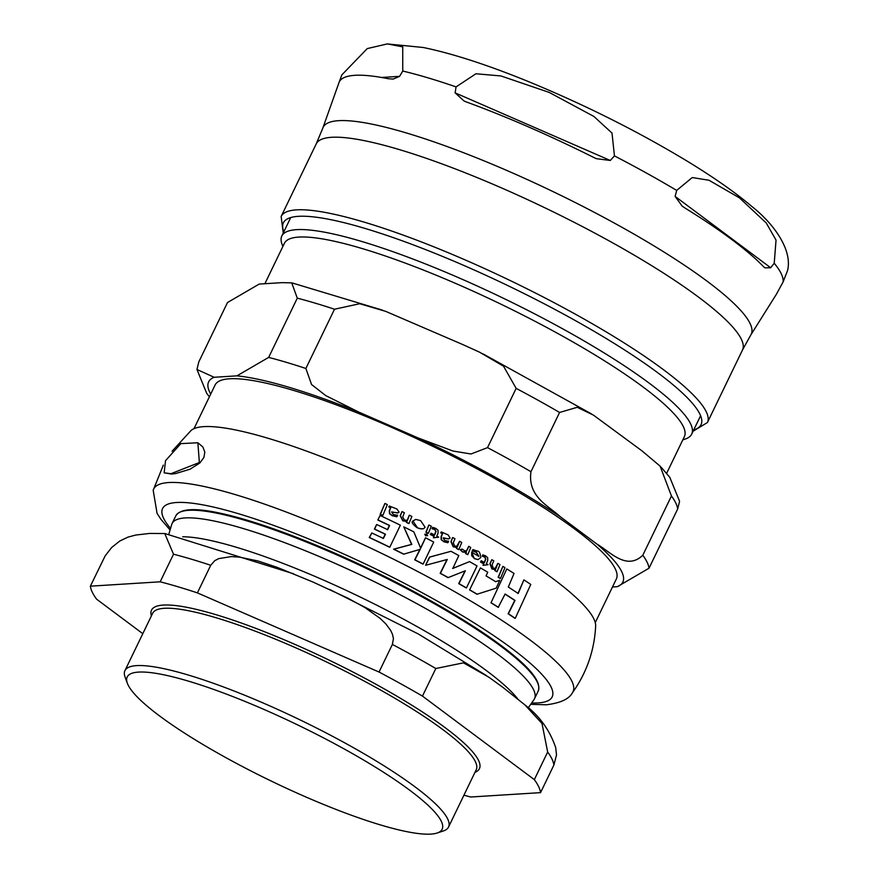 <?xml version="1.0" encoding="UTF-8"?>
<svg xmlns="http://www.w3.org/2000/svg" width="878" height="878" viewBox="0 0 878 878"><rect width="100%" height="100%" fill="white"/><g stroke="black" fill="none" stroke-linecap="round" stroke-linejoin="round"><path stroke-width="1.32" d="M469.84 589.895A234.843 41.65 25.8 0 1 477.138 594.208L496.169 588.15L499.747 580.336L495.653 581.686A235.084 41.694 -154.2 0 0 486.072 575.902L487.729 572.204A234.7 41.628 -154.2 0 0 480.431 567.89L469.587 589.906L480.431 567.89M412.989 521.093L417.522 527.832L419.925 528.754L423.602 528.71L425.106 527.25L420.606 520.61L415.788 519.414L412.737 521.115L415.678 519.425M447.901 541.188L444.718 540.486L443.302 538.159L448.614 538.916L450.096 538.082L448.175 534.943L441.316 531.936L440.975 532.781L442.578 533.615L441.338 536.645L441.425 539.608L443.983 541.715L447.967 542.648L448.614 541.111L448.021 541.177M447.418 542.714L447.967 542.648M472.968 549.584L472.419 550.956L476.447 552.196L478.828 556.323A233.241 41.365 -154.2 0 0 471.684 552.229L471.716 555.752L474.526 558.595L477.983 559.571L480.749 557.64C480.266 553.074 479.103 550.879 477.281 551.055L472.968 549.584L472.166 550.978L476.194 552.218L478.576 556.334M396.834 515.221L393.355 514.53L391.731 512.225L398.382 512.785L399.095 512.115L396.889 508.988L389.338 506.024L388.998 506.869L390.765 507.703L389.547 510.722L389.755 513.685L392.609 515.759L396.955 516.681L397.591 515.145L396.966 515.21M396.362 516.747L396.955 516.681M165.525 460.676L164.164 472.825L170.947 473.714L199.361 462.519L197.879 442.775L180.835 443.609L165.525 460.676M452.587 568.439L469.554 561.613L452.829 568.428L458.81 555.576A234.7 41.628 -154.2 0 0 451.007 551.296L429.748 557.091L425.611 565.289L447.275 559.462L440.416 573.301A234.843 41.65 25.8 0 1 448.219 577.581L465.362 570.755L458.964 583.618A234.843 41.65 25.8 0 1 466.448 587.92L477.039 565.926A234.7 41.628 -154.2 0 0 469.554 561.613M425.611 565.289L429.507 557.102L451.007 551.296M448.219 577.581L447.967 577.603A234.119 41.518 -154.2 0 0 440.174 573.312L447.034 559.484M466.448 587.92L466.207 587.942A234.119 41.518 -154.2 0 0 458.711 583.64L465.12 570.766M427.641 535.613L425.731 535.789L427.388 535.624L425.731 535.789L424.776 534.285L426.456 534.12L424.776 534.285L425.984 535.778L427.641 535.613L426.708 534.109L425.029 534.263L426.708 534.109M467.82 554.589L470.74 547.466A232.418 41.222 -154.2 0 0 468.698 546.314L467.184 550.045L465.362 551.252L462.113 549.057L460.511 549.694L462.607 551.867L466.448 551.823L465.768 553.436A233.965 41.496 25.8 0 1 467.82 554.589L467.568 554.611A233.241 41.365 -154.2 0 0 465.516 553.458L466.196 551.834M465.241 551.252L466.931 550.067L468.698 546.314M464.44 552.284L462.355 551.878L460.259 549.716L462.113 549.057M428.376 533.341L428.124 533.352A233.241 41.365 -154.2 0 0 425.907 532.211L428.826 525.088L426.17 532.2A233.965 41.496 25.8 0 1 428.376 533.341L431.296 526.207A232.418 41.222 -154.2 0 0 429.09 525.077M498.144 577.219L502.907 566.376L498.397 577.208A234.547 41.595 25.8 0 1 500.46 578.481L500.208 578.492A233.822 41.475 -154.2 0 0 498.144 577.219L498.397 577.208M382.841 515.408L382.578 515.43A233.822 41.475 -154.2 0 0 380.174 514.299L384.915 503.456L380.437 514.288A234.547 41.595 25.8 0 1 382.841 515.408L387.319 504.587A232.418 41.222 -154.2 0 0 384.915 503.456M484.162 562.578L485.6 559.088L484.678 557.036L482.241 556.235L482.757 554.918L482.494 556.213L484.941 557.014L485.863 559.066L484.415 562.568A233.735 41.453 -154.2 0 0 481.276 560.724L480.486 562.008A233.241 41.365 -154.2 0 1 483.635 563.852L482.999 565.322L488.091 564.73A233.735 41.453 -154.2 0 0 486.379 563.72L487.685 560.559L487.696 557.771L485.688 555.895L483.021 554.907M434.369 535.042L435.806 531.552L434.72 529.511L432.031 528.721L432.547 527.404L432.283 528.699L434.972 529.489L436.059 531.53L434.621 535.031A233.735 41.453 -154.2 0 0 431.12 533.209L430.582 534.482A233.965 41.496 25.8 0 1 434.083 536.293L433.458 537.775L438.704 537.171A233.735 41.453 -154.2 0 0 436.794 536.173L438.1 533.001L438.012 530.235L435.751 528.369L432.81 527.393M433.458 537.775L433.831 536.315A233.241 41.365 -154.2 0 0 430.33 534.493L431.12 533.209M453.202 546.829L450.941 541.682L452.587 537.599L451.193 541.66L453.454 546.818L457.087 547.521L456.45 548.421L456.834 547.532L453.454 546.818M456.483 547.576L457.087 547.521M456.703 548.41A233.965 41.496 25.8 0 1 458.832 549.573L458.579 549.595A233.241 41.365 -154.2 0 0 456.45 548.421M456.637 546.533L459.633 541.287L457.559 546.39L456.758 546.533M406.492 520.511L407.216 520.38L409.28 515.276L407.48 520.358L406.624 520.5M408.972 523.54L408.72 523.551A233.241 41.365 -154.2 0 0 406.371 522.399L406.744 521.51L402.793 520.83L400.149 515.693L402.047 511.6L400.412 515.682L403.057 520.808L407.008 521.488L406.635 522.377A233.965 41.496 25.8 0 1 408.972 523.54L411.881 516.418A232.418 41.222 -154.2 0 0 409.543 515.254M406.371 521.554L407.008 521.488M396.691 516.703L392.345 515.781L389.492 513.696L389.283 510.744L390.501 507.714L388.724 506.891L389.338 506.024M397.383 512.961L391.621 511.863M495.093 568.659L497.782 563.424L495.971 568.505L495.225 568.648M497.058 571.71L496.805 571.732A233.241 41.365 -154.2 0 0 494.863 570.546L495.236 569.657L491.878 568.944L489.913 563.764L491.812 559.67L490.165 563.753L492.141 568.922L495.499 569.646L495.115 570.535A233.965 41.496 25.8 0 1 497.058 571.71L499.977 564.587A232.418 41.222 -154.2 0 0 498.035 563.413M477.851 559.571L474.274 558.606L471.684 552.229M447.714 542.67L443.73 541.726L441.173 539.63L441.085 536.667L442.325 533.637L440.712 532.803L441.316 531.936M448.493 538.927L443.203 537.797M377.803 520.028L380.086 515.496L377.803 520.028A234.426 41.573 -154.2 0 1 389.36 525.494L387.396 529.719M383.115 538.466L385.222 534.23A234.678 41.628 -154.2 0 0 374.412 529.116L376.585 524.594L374.686 529.094A235.392 41.749 25.8 0 1 385.486 534.219L383.379 538.444A235.227 41.716 -154.2 0 0 371.822 532.979L369.495 537.501A234.843 41.65 25.8 0 1 389.799 547.203L400.379 525.198A234.7 41.628 -154.2 0 0 380.086 515.496M389.799 547.203L389.536 547.213A234.119 41.518 -154.2 0 0 369.232 537.523L371.822 532.979M422.088 528.995L417.269 527.843C412.715 524.44 411.211 522.19 412.737 521.115M420.441 548.311L425.523 537.797L420.694 548.289L413.823 531.848A234.7 41.628 -154.2 0 0 403.77 526.855L411.573 544.404L393.585 549.2A234.119 41.518 -154.2 0 1 403.628 554.194L420.2 549.321L414.932 559.802A234.843 41.65 25.8 0 1 423.13 564.06L433.721 542.055A234.7 41.628 -154.2 0 0 425.523 537.797M423.13 564.06L422.878 564.082A234.119 41.518 -154.2 0 0 414.679 559.824L419.947 549.332M477.138 594.208L476.897 594.23A234.119 41.518 -154.2 0 0 469.587 589.906M495.401 581.708L499.747 580.336M517.954 593.484L523.925 579.864L518.218 593.473A234.887 41.661 -154.2 0 0 508.307 587.053L514.036 573.455A232.44 41.222 -154.2 0 0 506.815 568.911L491 602.813A234.119 41.518 -154.2 0 1 498.232 607.356L505.113 594.011A235.37 41.749 25.8 0 1 515.024 600.431L508.395 613.755A234.843 41.65 25.8 0 1 515.254 618.331L530.773 584.441A232.44 41.222 -154.2 0 0 523.925 579.864M515.254 618.331L514.98 618.342A234.119 41.518 -154.2 0 0 508.132 613.777L514.76 600.442A234.645 41.617 -154.2 0 0 505.048 594.154M197.868 442.775L202.829 446.924L204.826 452.115L203.916 457.46L199.8 463.024L190.032 469.214L175.534 473.582L171.55 474.054L164.164 472.825M500.46 578.481L504.971 567.649A232.418 41.222 -154.2 0 0 502.907 566.376M481.276 560.724L480.486 562.008M480.738 561.997A233.965 41.496 25.8 0 1 483.888 563.83L483.635 563.852M483.888 563.83L483.251 565.311M457.306 546.401L454.617 546.006L453.3 542.791L454.947 538.73A232.418 41.222 -154.2 0 0 452.839 537.588M458.832 549.573L461.762 542.45A232.418 41.222 -154.2 0 0 459.633 541.287M407.216 520.38L404.286 519.995L402.739 516.802L404.374 512.73A232.418 41.222 -154.2 0 0 402.047 511.6M495.708 568.527L493.238 568.11L492.108 564.894L493.754 560.822A232.418 41.222 -154.2 0 0 491.812 559.67M378.067 520.006A235.139 41.705 25.8 0 1 389.623 525.472L389.36 525.494M389.623 525.472L387.659 529.697A235.37 41.749 -154.2 0 0 376.86 524.583M403.77 526.855L411.826 544.393L393.838 549.178A234.843 41.65 25.8 0 1 403.88 554.172M506.815 568.911L491 602.813M491.252 602.791A234.843 41.65 25.8 0 1 498.484 607.346M264.871 283.715L284.417 243.272A222.123 39.4 25.8 0 1 298.816 237.082A222.123 39.4 25.8 0 1 531.739 319.581A222.123 39.4 25.8 0 1 684.379 436.618L666.632 473.33M596.941 544.086C610.078 551.625 626.453 570.996 642.806 555.225A249.198 44.196 25.8 0 1 649.029 568.231L617.322 586.691A230.025 40.794 -154.2 0 0 596.941 544.086L560.405 516.813A230.025 40.794 -154.2 0 0 418.147 437.957L452.916 451.018L470.992 453.992L487.52 447.626A249.198 44.196 25.8 0 1 530.96 471.705C527.426 497.058 548.882 505.937 560.405 516.813M236.939 375.85L268.657 357.401A249.198 44.196 25.8 0 1 305.873 368.475L311.558 384.52L325.727 395.594L358.828 412.111A230.025 40.794 -154.2 0 0 236.939 375.85L214.155 377.277A230.025 40.794 -154.2 0 0 210.709 394.112M268.657 357.401L297.291 298.158L291.726 282.87L282.003 282.65L259.208 284.077L227.501 302.526L198.856 361.769L196.946 369.484L214.155 377.277M642.806 555.225L671.45 495.982L660.091 466.108L641.994 450.875L593.407 415.096L577.23 407.293L559.593 412.462L530.96 471.705M661.123 467.184L669.782 477.325L679.583 501.283L677.673 508.988L649.029 568.231M487.52 447.626L516.154 388.383L503.544 366.214L479.728 352.265L463.2 344.747L385.64 311.339L359.717 303.733L334.507 309.232L305.873 368.475M612.482 586.987L617.322 586.691M194.115 428.42L215.11 384.992A222.836 39.521 25.8 0 1 229.553 378.791A222.836 39.521 25.8 0 1 463.233 461.554A222.836 39.521 25.8 0 1 616.356 578.964L595.372 622.392M282.859 246.498L282.014 244.161A227.632 40.377 25.8 0 1 281.816 235.995A227.632 40.377 25.8 0 1 296.566 229.652A227.632 40.377 25.8 0 1 535.284 314.192A227.632 40.377 25.8 0 1 691.699 434.138A227.632 40.377 25.8 0 1 685.18 439.066L682.821 439.845M418.147 437.957L358.828 412.111M675.138 196.42L676.675 190.416L692.248 177.543L708.996 180.253L739.452 197.857L766.264 223.001L776.042 240.122L774.22 263.246L770.675 267.757L764.826 267.834L763.454 266.594A243.03 43.11 -154.2 0 0 685.114 208.108L682.107 206.067L675.138 196.42L770.675 267.757M455.133 92.859L456.055 86.9L475.92 73.763L500.943 75.947L549.266 92.442L593.934 116.478L611.999 133.072L614.457 155.922L610.298 160.476L596.36 158.677L593.693 157.436A243.03 43.11 -154.2 0 0 466.481 102.002L464.1 101.047L455.133 92.859L610.298 160.476M339.281 81.764L341.893 74.849L367.234 48.597L387.253 43.922L402.728 46.852L402.75 71.041L399.589 76.342L393.212 79.075L388.164 78.702A243.03 43.11 -154.2 0 0 339.281 81.764L322.83 128.067L316.223 143.893A236.731 41.99 25.8 0 1 610.836 241.834A236.731 41.99 25.8 0 1 742.503 349.971L750.811 334.957A237.729 42.166 -154.2 0 0 618.99 225.646A237.729 42.166 -154.2 0 0 322.83 128.067M750.811 334.957L776.306 294.393A243.03 43.11 -154.2 0 0 776.547 293.976L783.132 281.882L787.621 270.347C792.516 249.473 773.474 223.572 752.04 206.615C735.424 192.545 714.034 177.532 687.902 161.585C637.637 131.173 583.64 104.164 525.911 80.556C485.874 64.346 451.632 53.328 423.207 47.489L387.253 43.922M430.824 834.1A174.92 31.026 25.8 0 1 261.446 776.262A174.92 31.026 25.8 0 1 127.343 683.249A174.92 31.026 25.8 0 1 138.526 672.098A174.92 31.026 25.8 0 1 335.703 744.324A174.92 31.026 25.8 0 1 437.145 833.013A174.92 31.026 25.8 0 1 430.824 834.1M168.828 534.153L171.715 524.495A201.271 35.702 25.8 0 1 172.088 523.54A201.271 35.702 25.8 0 1 185.126 517.932A201.271 35.702 25.8 0 1 396.197 592.694A201.271 35.702 25.8 0 1 534.504 698.745A201.271 35.702 25.8 0 1 533.989 699.623L528.216 707.887M422.472 696.111L534.329 779.631L547.663 752.029L542.011 723.505L524.912 704.913L502.842 687.309L489.013 677.3L463.463 662.846L435.817 668.509L422.472 696.111A249.198 44.196 25.8 0 0 379.033 672.032L197.385 592.88L210.731 565.278L214.671 560.746L218.666 558.627L231.221 556.608L239.42 557.102L257.978 560.976L276.735 567.177L312.656 581.894L347.831 598.159L365.018 607.62L380.207 618.452L385.947 624.028L390.666 630.426L392.51 634.388L393.432 638.635L392.378 644.43L379.033 672.032M556.52 754.882L553.897 765.034L540.552 792.636L470.751 797.005A249.198 44.196 25.8 0 1 463.935 795.183M160.169 581.807L173.515 554.205L164.768 533.55L149.721 533.429L135.684 535.053L127.99 537.116L119.825 541.002L111.704 547.455L105.151 555.895L90.379 586.175L160.169 581.807A249.198 44.196 25.8 0 1 197.385 592.88M142.796 633.675L96.602 599.18A249.198 44.196 25.8 0 1 90.379 586.175M534.329 779.631A249.198 44.196 25.8 0 1 540.552 792.636M127.343 683.249L125.082 677.092A179.705 31.871 25.8 0 1 124.928 670.638A179.705 31.871 25.8 0 1 136.573 665.623A179.705 31.871 25.8 0 1 325.036 732.373A179.705 31.871 25.8 0 1 448.526 827.065A179.705 31.871 25.8 0 1 443.368 830.961L437.145 833.013M153.189 490.231A232.9 41.31 25.8 0 1 381.348 553.228A232.9 41.31 25.8 0 1 572.346 692.885C586.636 672.844 594.406 650.565 595.657 626.058A225.339 39.971 25.8 0 0 409.378 494.972A225.339 39.971 25.8 0 0 191.042 430.494M170.552 528.391A216.383 38.38 25.8 0 1 366.302 564.422A216.383 38.38 25.8 0 1 538.17 702.905A216.383 38.38 25.8 0 1 531.662 702.949M671.45 495.982A249.198 44.196 25.8 0 1 677.673 508.988M516.154 388.383A249.198 44.196 25.8 0 1 559.593 412.462M297.291 298.158A249.198 44.196 25.8 0 1 334.507 309.232M283.857 231.781A231.946 41.134 25.8 0 1 510.14 286.711A231.946 41.134 25.8 0 1 693.73 429.924M399.589 76.342L381.546 77.473M340.554 80.041L339.973 80.074M614.457 155.922A244.205 43.307 25.8 0 1 646.548 173.109A244.205 43.307 25.8 0 1 676.675 190.416M402.75 71.041A244.205 43.307 25.8 0 1 456.055 86.9M774.22 263.246A244.205 43.307 25.8 0 1 783.132 281.882M742.503 349.971L707.416 422.537A236.731 41.99 -154.2 0 0 575.759 314.401A236.731 41.99 -154.2 0 0 281.147 216.46L316.223 143.893M517.647 698.767A198.143 35.142 -154.2 0 0 360.287 597.062A198.143 35.142 -154.2 0 0 182.668 536.765M538.51 685.444A200.59 35.581 -154.2 0 0 510.601 652.881A200.59 35.581 -154.2 0 0 222.88 513.784A200.59 35.581 -154.2 0 0 180.023 512.137M172.088 523.54L175.776 515.913A201.271 35.702 25.8 0 1 188.825 510.305A201.271 35.702 25.8 0 1 399.885 585.055A201.271 35.702 25.8 0 1 538.192 691.107C541.353 682.919 532.156 670.177 510.601 652.881M392.378 644.43A249.198 44.196 25.8 0 1 414.57 656.437A249.198 44.196 25.8 0 1 435.817 668.509M547.663 752.029A249.198 44.196 25.8 0 1 553.897 765.034M173.515 554.205A249.198 44.196 25.8 0 1 210.731 565.278M151.4 615.895A182.108 32.299 25.8 0 1 329.524 660.322A182.108 32.299 25.8 0 1 474.987 772.322M124.928 670.638L152.64 613.316A179.705 31.871 25.8 0 1 164.285 608.3A179.705 31.871 25.8 0 1 352.736 675.05A179.705 31.871 25.8 0 1 476.227 769.743L448.526 827.065M170.08 529.983L160.937 519.326L157.074 513.389L153.178 490.253L163.341 465.131M172.066 451.237L191.064 430.472M530.707 704.321L546.401 704.782C560.318 703.058 568.966 699.097 572.346 692.885M209.392 396.823L206.747 393.432L196.946 369.473M482.79 353.768L591.629 413.988M292.352 283.001L382.479 310.154M691.699 434.138L700.611 415.711M281.816 235.995L290.728 217.568M707.416 422.537L693.126 431.175M281.147 216.46L283.254 233.032M175.776 515.913C180.231 508.351 195.937 507.638 222.88 513.784M534.504 698.745L538.192 691.107M329.59 589.423L418.268 633.96L486.401 675.533M524.912 704.913C539.542 715.976 549.804 730.211 555.697 747.617L556.52 754.893M164.998 533.583L293.746 573.839"/></g></svg>
